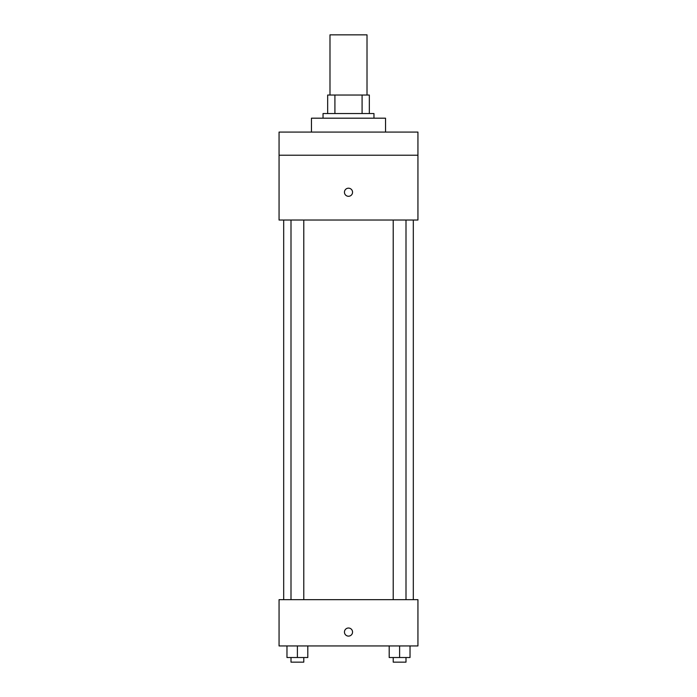 <?xml version="1.0" encoding="UTF-8"?>
<svg xmlns="http://www.w3.org/2000/svg" width="697" height="697" viewBox="0 0 697 697"><rect width="100%" height="100%" fill="white"/><g stroke="black" fill="none" stroke-linecap="round" stroke-linejoin="round"><path stroke-width="1.05" d="M367.014 95.036L367.014 34.85L329.986 34.85L329.986 95.036M334.917 113.55L334.917 95.036L327.668 95.036L327.668 113.55L327.668 95.036M334.917 95.036L369.332 95.036L369.332 113.55M362.083 113.55L362.083 95.036M323.033 118.185L323.033 113.55L373.967 113.55L373.967 118.185M385.537 132.073L385.537 118.185L311.463 118.185L311.463 132.073M279.061 132.073L417.939 132.073L417.939 155.213L279.061 155.213L279.061 132.073M417.939 155.213L417.939 220.034L279.061 220.034L279.061 155.213M348.5 196.301A4.051 4.051 0 0 1 344.989 190.229A4.051 4.051 0 0 1 352.011 190.229A4.051 4.051 0 0 1 348.5 196.301M279.061 599.655L417.939 599.655L417.939 645.945L279.061 645.945L279.061 599.655M348.5 636.108A4.051 4.051 0 0 1 344.989 630.036A4.051 4.051 0 0 1 352.011 630.036A4.051 4.051 0 0 1 348.5 636.108M389.196 645.945L389.196 657.524L410.028 657.524L410.028 645.945L410.028 657.524M399.608 657.524L399.608 645.945M406.002 657.524L406.002 662.15L393.221 662.15L393.221 657.524M286.972 645.945L286.972 657.524L307.804 657.524L307.804 645.945L307.804 657.524M297.392 657.524L297.392 645.945M303.779 657.524L303.779 662.15L290.998 662.15L290.998 657.524M413.312 599.655L413.312 220.034M283.688 599.655L283.688 220.034M393.221 220.034L393.221 599.655M406.002 220.034L406.002 599.655M303.779 599.655L303.779 220.034M290.998 599.655L290.998 220.034"/></g></svg>
